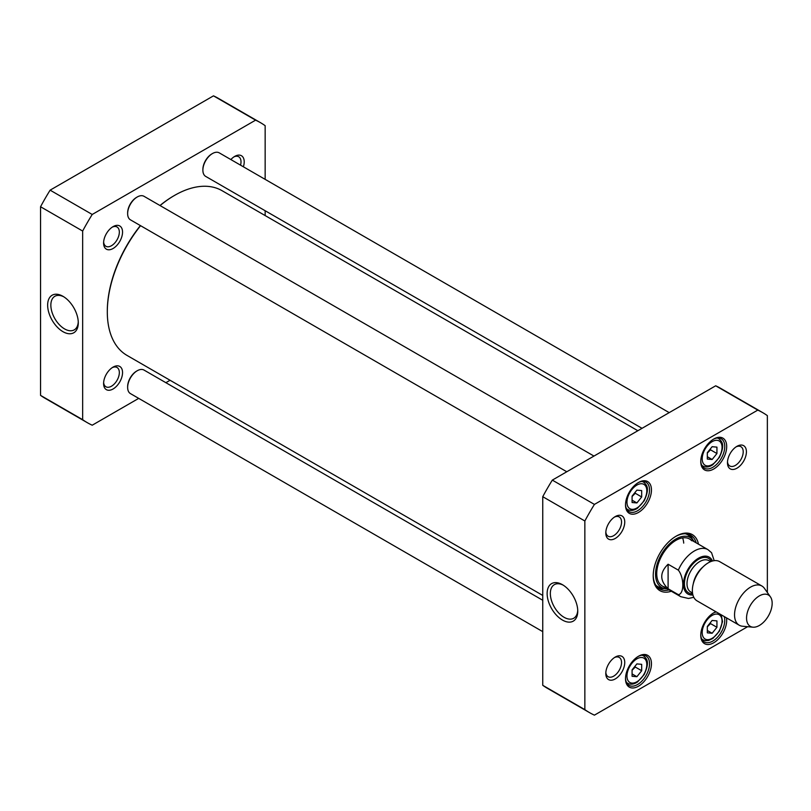 <?xml version="1.0" encoding="UTF-8"?>
<svg xmlns="http://www.w3.org/2000/svg" width="811" height="811" viewBox="0 0 811 811"><rect width="100%" height="100%" fill="white"/><g stroke="black" fill="none" stroke-linecap="round" stroke-linejoin="round"><path stroke-width="1.22" d="M140.394 225.58A94.188 54.378 120 0 0 107.305 311.13A94.188 54.378 120 0 0 107.305 311.505M174.223 195.603A94.188 54.378 120 0 0 173.909 195.786A94.188 54.378 120 0 0 159.98 205.518M107.305 311.13L107.305 311.87A95.09 54.905 -60 0 1 140.567 225.681M160.081 205.578A95.09 54.905 -60 0 1 174.547 195.41A95.09 54.905 -60 0 1 222.092 190.707L637.841 430.732M542.752 595.436L127.003 355.4A95.09 54.905 -60 0 1 107.305 311.87M668.102 588.756C659.637 580.575 659.637 572.404 668.102 564.233L678.351 570.143C684.302 577.777 684.302 593.916 678.351 594.666L668.102 588.756L668.102 564.233M714.187 560.675L711.561 552.717L707.942 549.635L689.532 539.001M759.349 625.474A18.116 10.462 -60 0 1 752.932 627.187A18.116 10.462 -60 0 1 750.297 605.462A18.116 10.462 -60 0 1 770.44 596.876A18.116 10.462 -60 0 1 770.45 611.666A18.116 10.462 -60 0 1 759.349 625.474M752.932 627.187L742.531 626.234A22.637 13.067 -60 0 1 739.237 625.22A22.637 13.067 -60 0 1 739.237 599.076A22.637 13.067 -60 0 1 761.874 585.998A22.637 13.067 -60 0 1 764.408 588.34L770.44 596.876M739.237 625.22L697.054 600.86A22.637 13.067 -60 0 1 697.054 574.715A22.637 13.067 -60 0 1 719.692 561.648L761.874 585.998M632.083 676.283L632.083 669.876L636.888 663.905L641.683 664.331L641.683 670.738L636.888 676.709L632.083 676.283M632.083 502.516L632.083 496.109L636.888 490.138L641.683 490.564L641.683 496.971L636.888 502.942L632.083 502.516M707.324 459.077L707.324 452.67L712.129 446.699L716.934 447.125L716.934 453.531L712.129 459.502L707.324 459.077M707.324 632.844L707.324 626.437L712.129 620.456L716.934 620.891L716.934 627.288L712.129 633.269L707.324 632.844M747.62 626.7L594.422 715.15A173.199 99.996 -60 0 1 589.506 712.616A173.199 99.996 -60 0 1 584.853 709.625L584.853 520.997A173.199 99.996 -60 0 1 594.422 504.412L757.788 410.102A173.199 99.996 -60 0 1 762.705 412.637A173.199 99.996 -60 0 1 767.358 415.627L767.358 592.517M746.414 451.788A13.392 7.735 120 0 0 736.946 446.324A13.392 7.735 120 0 0 727.467 462.726A13.392 7.735 120 0 0 736.946 468.2A13.392 7.735 120 0 0 746.414 451.788M624.744 662.526A13.392 7.735 120 0 0 615.275 657.052A13.392 7.735 120 0 0 605.797 673.465A13.392 7.735 120 0 0 615.275 678.929A13.392 7.735 120 0 0 624.744 662.526M651.456 489.976A18.339 10.584 120 0 0 638.49 482.494A18.339 10.584 120 0 0 625.514 504.949A18.339 10.584 120 0 0 638.49 512.44A18.339 10.584 120 0 0 651.456 489.976M651.456 663.743A18.339 10.584 120 0 0 638.49 656.251A18.339 10.584 120 0 0 625.514 678.716A18.339 10.584 120 0 0 638.49 686.207A18.339 10.584 120 0 0 651.456 663.743M698.494 544.181A32.379 18.694 120 0 0 676.11 536.193A32.379 18.694 120 0 0 653.21 575.84A32.379 18.694 120 0 0 671.326 591.239M715.931 611.758A18.339 10.584 120 0 0 713.731 612.812A18.339 10.584 120 0 0 700.765 635.277A18.339 10.584 120 0 0 713.731 642.758A18.339 10.584 120 0 0 726.697 620.303A18.339 10.584 120 0 0 726.504 617.87M726.697 446.537A18.339 10.584 120 0 0 713.731 439.045A18.339 10.584 120 0 0 700.765 461.51A18.339 10.584 120 0 0 713.731 469.001A18.339 10.584 120 0 0 726.697 446.537M624.744 522.031A13.392 7.735 120 0 0 615.275 516.566A13.392 7.735 120 0 0 605.797 532.969A13.392 7.735 120 0 0 615.275 538.443A13.392 7.735 120 0 0 624.744 522.031M762.705 412.637L720.604 388.327A173.199 99.996 120 0 0 715.687 385.793L552.321 480.112A173.199 99.996 120 0 0 542.752 496.687L542.752 685.315A173.199 99.996 120 0 0 547.405 688.316L589.506 712.616M632.083 496.494L635.287 493.27L641.683 496.971M632.083 500.174L636.888 502.942M635.287 493.27L635.104 492.358M632.083 670.261L635.287 667.037L641.683 670.738M632.083 673.931L636.888 676.709M635.287 667.037L635.104 666.115M707.324 626.822L710.527 623.598L716.934 627.288M707.324 630.492L712.129 633.269M710.527 623.598L710.345 622.676M707.324 453.055L710.527 449.831L716.934 453.531M707.324 456.725L712.129 459.502M710.527 449.831L710.345 448.909M577.736 610.247A19.393 11.202 60 0 1 573.742 618.246A19.393 11.202 60 0 1 554.349 607.044A19.393 11.202 60 0 1 554.349 584.65A19.393 11.202 60 0 1 563.27 585.187M562.449 584.69L562.439 584.69A21.654 12.5 -120 0 0 547.131 593.53A21.654 12.5 -120 0 0 562.439 620.05A21.654 12.5 -120 0 0 577.756 611.21A21.654 12.5 -120 0 0 562.439 584.69L562.439 584.69M542.752 685.315L584.853 709.625M584.853 520.997L542.752 496.687M614.434 657.579A11.131 6.427 -60 0 1 619.239 657.427A11.131 6.427 -60 0 1 621.54 662.526A11.131 6.427 -60 0 1 616.684 673.728A11.131 6.427 -60 0 1 608.108 676.709A11.131 6.427 -60 0 1 605.837 672.471M614.434 517.094A11.131 6.427 -60 0 1 619.239 516.942A11.131 6.427 -60 0 1 621.54 522.031A11.131 6.427 -60 0 1 616.684 533.232A11.131 6.427 -60 0 1 608.108 536.223A11.131 6.427 -60 0 1 605.837 531.986M736.104 446.851A11.131 6.427 -60 0 1 740.909 446.689A11.131 6.427 -60 0 1 743.211 451.788A11.131 6.427 -60 0 1 738.355 462.99A11.131 6.427 -60 0 1 729.778 465.97A11.131 6.427 -60 0 1 727.508 461.743M637.993 482.788A16.98 9.803 -60 0 1 646.012 482.2A16.98 9.803 -60 0 1 649.53 489.976A16.98 9.803 -60 0 1 642.119 507.068A16.98 9.803 -60 0 1 629.032 511.619A16.98 9.803 -60 0 1 625.524 504.381M713.234 439.339A16.98 9.803 -60 0 1 721.253 438.761A16.98 9.803 -60 0 1 724.77 446.537A16.98 9.803 -60 0 1 717.36 463.628A16.98 9.803 -60 0 1 704.283 468.17A16.98 9.803 -60 0 1 700.775 460.942M637.993 656.545A16.98 9.803 -60 0 1 646.012 655.967A16.98 9.803 -60 0 1 649.53 663.743A16.98 9.803 -60 0 1 642.119 680.834A16.98 9.803 -60 0 1 629.032 685.376A16.98 9.803 -60 0 1 625.524 678.148M724.253 616.563A16.98 9.803 -60 0 1 724.77 620.303A16.98 9.803 -60 0 1 717.36 637.385A16.98 9.803 -60 0 1 704.283 641.937A16.98 9.803 -60 0 1 700.775 634.709M713.234 613.106A16.98 9.803 -60 0 1 716.265 611.95M675.624 536.476A31.021 17.903 -60 0 1 690.658 535.209A31.021 17.903 -60 0 1 696.213 542.863M669.045 589.921A31.021 17.903 -60 0 1 659.637 588.938A31.021 17.903 -60 0 1 653.22 575.283M658.187 587.924A31.021 17.903 120 0 0 664.29 588.492M692.594 539.457A31.021 17.903 120 0 0 689.056 534.459M715.687 385.793L757.788 410.102M552.321 480.112L594.422 504.412M694.196 541.697A28.77 16.605 120 0 0 692.584 539.437A28.77 16.605 120 0 0 661.502 554.197A28.77 16.605 120 0 0 664.27 588.482A28.77 16.605 120 0 0 667.027 588.756M691.712 540.755A27.168 15.683 120 0 0 662.364 554.694A27.168 15.683 120 0 0 664.969 587.073M683.714 543.117A27.168 15.683 120 0 0 682.588 537.886M136.917 197.174A12.682 7.319 120 0 0 136.603 197.357A12.682 7.319 120 0 0 127.641 212.877A12.682 7.319 120 0 0 127.641 213.242M566.788 471.759L130.449 219.842A13.584 7.846 -60 0 1 127.641 213.617A13.584 7.846 -60 0 1 137.241 196.982A13.584 7.846 -60 0 1 144.034 196.313L593.956 456.066M127.641 212.877L127.641 213.617M136.917 370.941A12.682 7.319 120 0 0 136.603 371.114A12.682 7.319 120 0 0 127.641 386.644A12.682 7.319 120 0 0 127.641 387.009M542.752 631.647L130.449 393.609A13.584 7.846 -60 0 1 127.641 387.384A13.584 7.846 -60 0 1 137.241 370.749A13.584 7.846 -60 0 1 144.034 370.08L542.752 600.272M127.641 386.644L127.641 387.384M212.158 153.735A12.682 7.319 120 0 0 211.843 153.908A12.682 7.319 120 0 0 202.882 169.438A12.682 7.319 120 0 0 202.882 169.803M642.028 428.32L205.69 176.403A13.584 7.846 -60 0 1 202.882 170.178A13.584 7.846 -60 0 1 212.482 153.543A13.584 7.846 -60 0 1 219.274 152.874L669.197 412.627M202.882 169.438L202.882 170.178M260.503 122.684L218.402 98.384A173.199 99.996 120 0 0 213.486 95.85L50.12 190.159A173.199 99.996 120 0 0 40.55 206.744L40.55 395.373A173.199 99.996 120 0 0 45.203 398.363L87.304 422.673A173.199 99.996 -60 0 1 82.651 419.682L82.651 231.044A173.199 99.996 -60 0 1 92.221 214.469L255.587 120.16A173.199 99.996 -60 0 1 260.503 122.684A173.199 99.996 -60 0 1 265.156 125.685L265.156 179.353M78.251 321.876A19.393 11.202 60 0 1 74.257 329.864A19.393 11.202 60 0 1 64.566 328.911A19.393 11.202 60 0 1 51.894 311.819A19.393 11.202 60 0 1 54.864 296.279A19.393 11.202 60 0 1 63.785 296.816M62.964 331.679A21.654 12.5 -120 0 0 78.282 322.839A21.654 12.5 -120 0 0 62.964 296.309A21.654 12.5 -120 0 0 47.646 305.159A21.654 12.5 -120 0 0 62.964 331.679M40.55 206.744L82.651 231.044M40.55 395.373L82.651 419.682M138.711 398.373L92.221 425.207A173.199 99.996 -60 0 1 87.304 422.673M170.067 380.268L165.88 382.68M265.156 210.728L265.156 215.564M122.542 372.584A13.392 7.735 120 0 0 113.074 367.109A13.392 7.735 120 0 0 103.595 383.522A13.392 7.735 120 0 0 113.074 388.986A13.392 7.735 120 0 0 122.542 372.584M243.381 166.792A13.392 7.735 120 0 0 244.212 161.845A13.392 7.735 120 0 0 234.744 156.381A13.392 7.735 120 0 0 230.871 159.564M122.542 232.088A13.392 7.735 120 0 0 113.074 226.624A13.392 7.735 120 0 0 103.595 243.026A13.392 7.735 120 0 0 113.074 248.501A13.392 7.735 120 0 0 122.542 232.088M112.232 367.636A11.131 6.427 -60 0 1 117.037 367.484A11.131 6.427 -60 0 1 119.339 372.584A11.131 6.427 -60 0 1 114.483 383.785A11.131 6.427 -60 0 1 105.906 386.766A11.131 6.427 -60 0 1 103.636 382.528M112.232 227.151A11.131 6.427 -60 0 1 117.037 226.999A11.131 6.427 -60 0 1 119.339 232.088A11.131 6.427 -60 0 1 114.483 243.29A11.131 6.427 -60 0 1 105.906 246.28A11.131 6.427 -60 0 1 103.636 242.043M233.903 156.898A11.131 6.427 -60 0 1 238.708 156.746A11.131 6.427 -60 0 1 241.009 161.845A11.131 6.427 -60 0 1 240.553 165.15M50.12 190.159L92.221 214.469M255.587 120.16L213.486 95.85M678.351 570.143A27.168 15.683 -60 0 1 707.942 549.635M662.364 586.059L680.774 596.693A27.168 15.683 -60 0 1 678.351 594.666M692.898 594.929A21.279 12.287 -60 0 1 687.88 569.423A21.279 12.287 -60 0 1 712.484 561.019M693.273 583.839A18.116 10.462 -60 0 1 703.066 566.879M692.523 593.023L690.749 591.989A18.116 10.462 -60 0 1 690.749 571.076A18.116 10.462 -60 0 1 708.855 560.624L710.639 561.648M692.635 593.743A19.92 11.506 -60 0 1 688.559 569.819A19.92 11.506 -60 0 1 711.318 561.384M626.964 676.039A14.04 8.1 -60 0 1 641.846 657.518A14.04 8.1 -60 0 1 641.846 677.367A14.04 8.1 -60 0 1 626.964 676.039M626.964 502.273A14.04 8.1 -60 0 1 641.846 483.751A14.04 8.1 -60 0 1 641.846 503.601A14.04 8.1 -60 0 1 626.964 502.273M702.204 458.833A14.04 8.1 -60 0 1 717.086 440.312A14.04 8.1 -60 0 1 717.086 460.161A14.04 8.1 -60 0 1 702.204 458.833M702.204 632.59A14.04 8.1 -60 0 1 717.086 614.069A14.04 8.1 -60 0 1 717.086 633.928A14.04 8.1 -60 0 1 702.204 632.59M626.356 508.446A15.845 9.154 120 0 0 627.684 509.521C630.644 511.062 633.949 510.595 637.598 508.142L644.147 500.833C650.087 487.938 646.783 484.988 643.528 482.079A15.845 9.154 120 0 0 641.937 481.47M626.356 682.213A15.845 9.154 120 0 0 627.684 683.288C630.644 684.829 633.949 684.362 637.598 681.909L644.147 674.6C650.087 661.705 646.783 658.755 643.528 655.846A15.845 9.154 120 0 0 641.937 655.237M701.596 638.774A15.845 9.154 120 0 0 702.924 639.849L705.246 640.66L708.581 640.467L712.839 638.47L719.387 631.151L722.54 621.621L721.192 614.799M701.596 465.007A15.845 9.154 120 0 0 702.924 466.082C705.884 467.623 709.189 467.156 712.839 464.703L719.387 457.394C725.338 444.499 722.023 441.549 718.769 438.629A15.845 9.154 120 0 0 717.177 438.031M692.239 539.072A30.818 17.791 120 0 0 688.488 534.267M657.741 587.529A30.818 17.791 120 0 0 663.773 588.37M692.584 539.437L689.958 536.608A29.926 17.274 120 0 0 685.447 533.77M655.785 585.147A29.926 17.274 120 0 0 660.509 587.63L664.27 588.482M173.909 195.786L174.547 195.41M680.774 596.693L688.478 598.457L693.79 597.302M643.528 482.079L642.403 481.42M627.684 509.521L626.558 508.872M643.528 655.846L642.403 655.187M627.684 683.288L626.558 682.639M702.924 639.849L701.799 639.2M718.769 438.629L717.644 437.981M702.924 466.082L701.799 465.433M136.603 197.357L137.241 196.982M136.603 371.114L137.241 370.749M211.843 153.908L212.482 153.543"/></g></svg>
